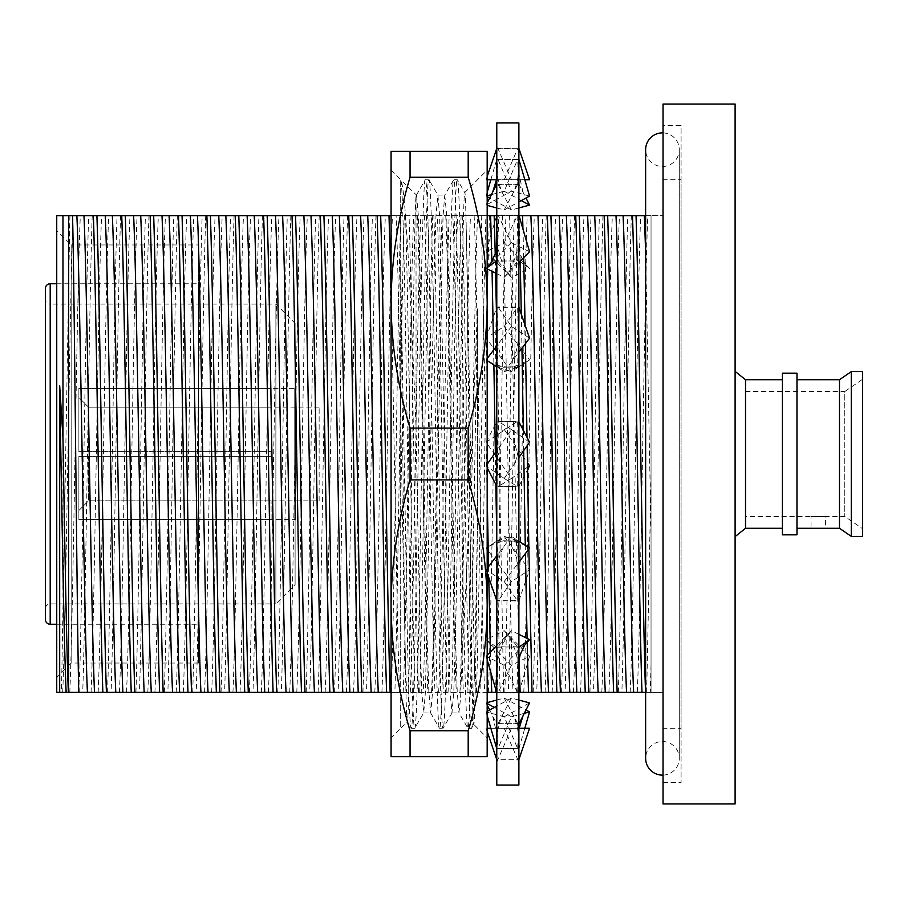 <?xml version="1.0" encoding="UTF-8"?>
<svg xmlns="http://www.w3.org/2000/svg" width="908" height="908" viewBox="0 0 908 908"><rect width="100%" height="100%" fill="white"/><g stroke="black" fill="none" stroke-linecap="round" stroke-linejoin="round"><path stroke-width="0.68" stroke-dasharray="4.54 3.41" d="M663.033 775.126A16.821 16.821 0 0 0 679.275 758.328A16.821 16.821 0 0 0 662.454 741.507A16.821 16.821 0 0 0 645.633 758.316M663.033 132.874A16.821 16.821 0 0 1 679.275 149.672A16.821 16.821 0 0 1 662.454 166.493A16.821 16.821 0 0 1 645.633 149.672L645.633 758.328M496.778 183.348L498.015 159.445L518.888 159.626L518.888 146.971L518.888 148.481L518.4 146.971L517.651 148.719L496.778 148.379L497.266 146.971L498.015 148.719L518.888 148.651L518.888 183.348L517.651 159.445L496.778 159.309L496.778 761.029L496.778 148.651M496.778 148.481L497.266 146.971M496.778 484.361L498.015 421.312L518.888 421.936L518.888 309.026L517.651 367.377L496.778 366.764M496.778 598.974L498.015 540.623L518.888 541.236L518.888 423.639L517.651 486.688L496.778 486.064M496.778 691.51L498.015 646.757L518.888 647.245L518.888 542.87L517.651 601.028L496.778 600.472M496.778 747.886L498.015 723.54L518.888 723.835L518.888 648.573L517.651 692.986L496.778 692.588M496.778 761.029L496.778 759.519C497.016 761.608 497.425 761.528 498.015 759.281L518.888 759.349L518.888 724.652L517.651 748.555L496.778 748.374M496.778 724.652L498.015 748.555L518.888 748.374L518.888 759.519C518.65 761.608 518.241 761.528 517.651 759.281L496.778 759.349M518.888 759.349L518.888 761.029M496.778 648.573L498.015 692.986L518.888 692.588L518.888 747.886L517.651 723.54L496.778 723.835M496.778 542.87L498.015 601.028L518.888 600.472L518.888 691.51L517.651 646.757L496.778 647.245M496.778 423.639L498.015 486.688L518.888 486.064L518.888 598.974L517.651 540.623L496.778 541.236M496.778 309.026L498.015 367.377L518.888 366.764L518.888 484.361L517.651 421.312L496.778 421.936M496.778 216.49L498.015 261.243L518.888 260.755L518.888 365.13L517.651 306.972L496.778 307.528M496.778 160.114L498.015 184.46L518.888 184.165L518.888 259.427L517.651 215.014L496.778 215.412M496.778 146.971L496.778 159.626M496.778 259.427L498.015 215.014L518.888 215.412L518.888 160.114L517.651 184.46L496.778 184.165M496.778 122.943L496.778 785.057M518.888 122.943L518.888 785.057M518.888 423.639L518.888 421.936M518.888 309.026L518.888 215.412M518.888 183.348L518.888 184.165M518.888 259.427L518.888 260.755M518.888 365.13L518.888 366.764M518.888 484.361L518.888 486.064M518.888 598.974L518.888 600.472M518.888 691.51L518.888 692.588M518.888 724.652L518.888 723.835M518.888 648.573L518.888 647.245M518.888 542.87L518.888 541.236M518.888 216.49L517.651 261.243L496.778 260.755M496.778 365.13L498.015 306.972L518.888 307.528M529.568 338.162L511.454 326.449L498.015 306.972M487.176 358.49L486.098 359.909L504.212 371.622L517.651 367.377M504.212 371.622L518.888 352.247M508.957 367.116C500.444 366.764 492.828 364.369 486.12 359.909L487.176 360.601M511.454 326.449L495.189 347.912M529.568 251.732L511.454 242.765L498.015 215.014M496.778 273.649L504.212 277.326L517.651 261.243M504.212 277.326L518.888 262.514M487.176 267.293L486.098 268.371L487.176 267.599M486.098 268.371L487.176 268.893M511.454 242.765L487.857 266.6M496.778 207.955L504.212 209.941L517.651 184.46M486.098 205.094L487.176 202.972L487.176 205.378L486.098 205.094L511.454 191.236L498.015 159.445M504.212 209.941L518.888 201.917M529.568 196.083L511.454 191.236M496.653 179.705L504.212 179.705L517.651 148.719M486.098 179.705L487.176 176.572L487.176 179.705L486.098 179.705L511.454 179.705L498.015 148.719M504.212 179.705L524.813 179.705M529.568 179.705L511.454 179.705M491.376 194.675L504.212 191.236L517.651 159.445M486.098 196.083L487.176 192.405L487.176 196.673L486.098 196.083L487.176 195.799M490.853 179.705L496.778 159.309M504.212 191.236L521.328 200.589M518.888 183.983L525.993 198.035M518.888 207.955L511.454 209.941L498.015 184.46M511.454 209.941L489.673 198.035M504.212 242.765L529.568 268.371L511.454 277.326L486.098 251.732L504.212 242.765L517.651 215.014M486.098 251.732L496.619 215.65M518.888 260.687L529.568 268.371M511.454 277.326L498.015 261.243M504.212 326.449L529.568 359.909L511.454 371.622L486.098 338.162L504.212 326.449L517.651 306.972M486.098 338.162L496.778 307.267M518.888 366.821L529.568 359.909M511.454 371.622L498.015 367.377M527.491 467.211L511.454 478.448L486.098 442.23L517.651 421.312M486.098 442.23L496.778 421.766M504.212 429.552L527.423 462.717M518.888 486.234L527.537 469.652M511.454 478.448L498.015 486.688M504.212 536.378L529.568 569.838L511.454 581.551L486.098 548.091L504.212 536.378L517.651 540.623M508.957 540.884C500.444 541.236 492.828 543.631 486.12 548.091L496.778 541.179M518.888 600.733L529.568 569.838M511.454 581.551L498.015 601.028M504.212 630.674L529.568 656.268L511.454 665.235L486.098 639.629L504.212 630.674L517.651 646.757M486.098 639.629L496.778 647.313M519.047 692.35L529.568 656.268M511.454 665.235L498.015 692.986M496.778 700.045L504.212 698.059L517.651 723.54M487.176 703.496L486.098 702.905L487.176 705.028M489.673 709.965L496.778 724.016M486.098 702.905L487.176 702.622M504.212 698.059L525.993 709.965M518.888 748.691L524.813 728.295M524.291 713.325L511.454 716.764L498.015 748.555M511.454 716.764L494.338 707.411M487.176 728.295L504.212 728.295L517.651 759.281M486.098 728.295L487.176 731.428M504.212 728.295L529.568 728.295M519.013 728.295L511.454 728.295L498.015 759.281M511.454 728.295L490.853 728.295M487.176 711.327L486.098 711.917L504.212 716.764L517.651 748.555M486.098 711.917L487.176 715.595M504.212 716.764L529.568 702.905M518.888 700.045L511.454 698.059L498.015 723.54M511.454 698.059L496.778 706.084M487.176 655.19L486.098 656.268L504.212 665.235L517.651 692.986M486.098 656.268L487.176 659.946M504.212 665.235L527.809 641.4M518.888 634.351L511.454 630.674L498.015 646.757M511.454 630.674L496.778 645.486M487.176 568.431L486.098 569.838L504.212 581.551L517.651 601.028M486.098 569.838L487.176 572.925M504.212 581.551L520.477 560.088M529.568 548.091L511.454 536.378L498.015 540.623M511.454 536.378L496.778 555.753M487.176 464.238L486.098 465.77L504.212 478.448L518.888 457.484M529.568 442.23L511.454 429.552L496.778 450.516M511.454 429.552L498.015 421.312M486.098 465.77L487.176 467.813M504.212 478.448L517.651 486.688M416.046 196.446L416.5 195.061L400.689 179.875C403.016 181.475 405.32 311.104 407.624 454C409.985 600.483 412.368 732.132 414.718 728.295L411.052 728.193L407.261 721.61L400.689 728.295L400.689 179.875C405.728 186.628 410.722 298.505 416.046 427.282L416.046 196.446C414.559 205.719 413.095 335.234 411.653 470.719C410.189 606.555 408.759 723.426 407.34 721.644C406.216 724.028 405.104 657.449 403.992 560.338L400.689 266.975L407.624 647.949C408.804 700.306 409.996 727.092 411.176 728.295C413.526 732.132 415.921 600.483 418.27 454C420.62 307.517 423.014 175.868 425.364 179.705C427.713 175.868 430.108 307.517 432.458 454C434.807 600.483 437.202 732.132 439.551 728.295C441.901 732.132 444.296 600.483 446.645 454C448.995 307.517 451.389 175.868 453.739 179.705L457.405 179.807L464.703 192.564C466.224 187.332 467.745 315.269 469.243 457.814C470.741 599.677 472.239 726.74 473.704 724.425C474.998 727.955 476.257 635.906 477.563 515.347L477.563 308.345C472.523 418.906 467.416 575.967 462.206 653.113L462.206 288.472C463.035 226.898 463.875 194.925 464.703 192.564L487.176 170.102M416.5 195.061L418.27 214.776L420.041 270.902L427.135 637.098L428.837 691.703L430.687 712.939L432.458 693.224L434.228 637.098L443.025 216.297L444.75 195.175L453.739 179.705C456.088 175.868 458.483 307.517 460.833 454C463.182 600.483 465.577 732.132 467.926 728.295L471.468 728.295L473.772 724.402L487.176 737.898L487.176 151.33L391.076 151.33L391.076 737.898L391.076 215.65L396.092 215.65C399.611 290.56 403.129 617.44 406.648 692.35L487.176 692.35M391.076 170.102L400.689 179.705L400.689 728.295L391.076 737.898M430.562 712.825L439.427 728.193L443.093 728.295C445.453 732.132 447.837 600.483 450.186 454C452.547 307.517 454.931 175.868 457.28 179.705C459.641 175.868 462.024 307.517 464.374 454C466.735 600.483 469.118 732.132 471.468 728.295C473.511 729.805 475.474 638.392 477.563 515.347L477.563 308.345L471.468 647.949C470.287 700.306 469.107 727.092 467.926 728.295L458.937 712.825L460.617 697.639L462.206 653.113M475.281 692.35C472.171 600.381 468.903 307.619 465.793 215.65L487.176 215.65L487.176 737.898M416.375 195.175L425.239 179.807L429.03 179.807L437.906 195.175L439.62 216.297L448.416 637.098L450.186 693.224L451.968 712.939L453.807 691.703L455.51 637.098L462.206 288.472M452.093 712.825L443.093 728.295C440.743 732.132 438.36 600.483 435.999 454C433.649 307.517 431.266 175.868 428.905 179.705C426.556 175.868 424.172 307.517 421.811 454C419.462 600.483 417.078 732.132 414.718 728.295L423.718 712.825L425.432 691.703L434.228 270.902L435.999 214.776L437.906 195.175M410.053 756.67L487.176 756.67L487.176 302.67C486.813 345.097 480.48 386.899 468.199 428.088L410.053 428.088C397.761 386.899 391.439 345.097 391.076 302.67L391.076 756.67L410.053 756.67L410.053 730.747L468.199 730.747C480.48 689.569 486.813 647.756 487.176 605.33C486.836 563.017 480.514 521.215 468.199 479.912L410.053 479.912C397.738 521.215 391.416 563.017 391.076 605.33C391.439 647.756 397.761 689.569 410.053 730.747M487.176 302.67C486.836 260.358 480.514 218.544 468.199 177.253L410.053 177.253C397.738 218.544 391.416 260.358 391.076 302.67M468.199 756.67L468.199 730.747M468.199 479.912L468.199 428.088M410.053 479.912L410.053 428.088M468.199 177.253L468.199 151.33M410.053 177.253L410.053 151.33M416.046 427.282L420.041 637.098L421.811 693.224L423.718 712.825M444.75 195.175L446.645 214.776L448.416 270.902L455.51 637.098L457.212 691.703L458.937 712.825M745.604 516.459L745.604 391.541L745.604 516.459L825.44 516.459L825.44 528.263L811.026 528.263L811.026 516.459L844.769 516.459L862.6 528.728L862.6 379.272L862.6 528.728M198.625 244.967L198.625 663.033L198.625 244.967L71.153 244.967L71.153 663.033L56.739 677.447L56.739 230.553L56.739 677.447M198.625 663.033L71.153 663.033L71.153 244.967L56.739 230.553M56.739 624.25L198.625 624.25L198.625 283.75L198.625 624.25M56.739 283.75L198.625 283.75M45.4 299.277L45.4 608.723A4.801 4.801 0 0 1 50.201 603.911L275.884 603.911L275.884 304.089L275.884 603.911L295.1 584.695L295.1 323.305L275.884 304.089L50.201 304.089L50.201 603.911L50.201 304.089A4.801 4.801 0 0 1 45.4 299.277L45.4 608.723M295.1 323.305L295.1 584.695M271.072 519.637L271.072 500.853L271.072 519.592L78.883 519.592L78.883 456.406L78.883 519.592L78.883 510.466L78.883 519.592L295.1 519.637L295.1 388.363L78.883 388.408L78.883 451.594L78.883 388.408L271.072 388.408L271.072 407.147L88.496 407.147L88.496 451.594L271.072 451.594L271.072 456.406L78.883 456.406L88.496 456.406L88.496 500.853L271.072 500.91L88.496 500.853L78.883 510.466L78.883 456.406L78.883 510.466L88.496 500.853L88.496 456.406L271.072 456.406L78.883 456.406L271.072 456.406L271.072 451.594L271.072 456.406L271.072 451.594L88.496 451.594L88.496 407.147L78.883 397.534L88.496 407.147L271.072 407.147L271.072 388.363M78.883 451.594L271.072 451.594L78.883 451.594L88.496 451.594L78.883 451.594L78.883 388.408L78.883 451.594M319.128 500.91L319.128 407.09L319.128 500.91L271.072 500.91M319.128 407.09L271.072 407.09M663.033 728.295L663.033 692.35L651.036 692.35L663.033 692.35L663.033 728.295L681.079 728.295L681.079 179.705L681.079 728.295M663.033 179.705L663.033 215.65L663.033 179.705L681.079 179.705M645.531 692.35L651.036 692.35L651.036 215.65L663.033 215.65L645.633 215.65M663.033 125.508L663.033 782.492L663.033 125.508L681.079 125.508L681.079 782.492L681.079 125.508M663.033 782.492L681.079 782.492M735.105 371.372L735.105 536.628L735.105 371.372M782.401 379.737L782.401 528.263L782.401 379.737M745.604 391.541L844.769 391.541L844.769 516.459L844.769 391.541L862.6 379.272M796.974 379.737L796.974 528.263L796.974 379.737M839.48 528.263L839.48 379.737M465.793 215.65L396.092 215.65M519.047 215.65L496.778 215.65M647.835 215.65L651.036 215.65L651.036 692.35L56.739 692.35L56.739 215.65L647.835 215.65C644.317 290.56 640.798 617.44 637.28 692.35M496.619 692.35L518.888 692.35M390.156 692.35L406.648 692.35M862.6 536.378L862.6 371.622M851.273 536.378L851.273 371.622M796.974 534.812L796.974 373.188M782.401 534.812L782.401 373.188M745.525 528.263L745.525 379.737M735.105 803.955L735.105 104.045M663.033 803.955L663.033 104.045M651.036 664.758L651.036 692.35L651.036 664.758L650.23 692.35M519.001 215.65L520.216 261.163M521.317 314.293L521.952 348.207M523.36 430.358L523.689 450.629M525.267 545.311L525.414 553.574M527.083 638.403L527.162 642.081M509.592 215.65L519.013 659.98M491.852 261.549L492.068 271.322M493.611 350L493.884 364.948M495.348 452.57L495.847 484.452M496.778 539.148L500.104 692.35M481.217 215.65L487.176 493.521M488.538 566.626L488.754 577.511M490.411 651.921L491.046 673.203M462.251 215.65C465.35 307.619 468.63 600.381 471.729 692.35M452.842 215.65C456.361 290.56 459.879 617.44 463.398 692.35M433.876 215.65C436.975 307.619 440.255 600.381 443.354 692.35M424.467 215.65C427.986 290.56 431.504 617.44 435.023 692.35M405.501 215.65C408.6 307.619 411.88 600.381 414.979 692.35M646.689 692.35L651.036 478.902M608.905 692.35C612.423 617.44 615.942 290.56 619.46 215.65M618.314 692.35C621.413 600.381 624.693 307.619 627.791 215.65M580.53 692.35C584.048 617.44 587.567 290.56 591.085 215.65M589.939 692.35C593.038 600.381 596.318 307.619 599.416 215.65M552.155 692.35C555.673 617.44 559.192 290.56 562.71 215.65M561.564 692.35C564.663 600.381 567.943 307.619 571.041 215.65M523.78 692.35C527.298 617.44 530.817 290.56 534.335 215.65M533.189 692.35C536.288 600.381 539.568 307.619 542.666 215.65M495.405 692.35C498.923 617.44 502.442 290.56 505.96 215.65M504.814 692.35C507.913 600.381 511.193 307.619 514.291 215.65M467.03 692.35C470.548 617.44 474.067 290.56 477.585 215.65M476.439 692.35C479.538 600.381 482.818 307.619 485.916 215.65M438.655 692.35C442.173 617.44 445.692 290.56 449.21 215.65M448.064 692.35C451.163 600.381 454.443 307.619 457.541 215.65M410.28 692.35C413.798 617.44 417.317 290.56 420.835 215.65M419.689 692.35C422.788 600.381 426.068 307.619 429.166 215.65M381.905 692.35C385.423 617.44 388.942 290.56 392.46 215.65M391.314 692.35C394.413 600.381 397.693 307.619 400.791 215.65M353.53 692.35C357.048 617.44 360.567 290.56 364.085 215.65M362.939 692.35C366.038 600.381 369.318 307.619 372.416 215.65M325.155 692.35C328.673 617.44 332.192 290.56 335.71 215.65M334.564 692.35C337.663 600.381 340.943 307.619 344.041 215.65M296.78 692.35C300.298 617.44 303.817 290.56 307.335 215.65M306.189 692.35C309.288 600.381 312.568 307.619 315.666 215.65M268.405 692.35C271.923 617.44 275.442 290.56 278.96 215.65M277.814 692.35C280.913 600.381 284.193 307.619 287.291 215.65M240.03 692.35C243.548 617.44 247.067 290.56 250.585 215.65M249.439 692.35C252.537 600.381 255.818 307.619 258.916 215.65M211.655 692.35C215.173 617.44 218.692 290.56 222.21 215.65M221.064 692.35C224.162 600.381 227.443 307.619 230.541 215.65M183.28 692.35C186.798 617.44 190.317 290.56 193.835 215.65M192.689 692.35C195.787 600.381 199.068 307.619 202.166 215.65M154.905 692.35C158.423 617.44 161.942 290.56 165.46 215.65M164.314 692.35C167.412 600.381 170.693 307.619 173.791 215.65M126.53 692.35C130.048 617.44 133.567 290.56 137.085 215.65M135.939 692.35C139.037 600.381 142.318 307.619 145.416 215.65M98.155 692.35C101.673 617.44 105.192 290.56 108.71 215.65M107.564 692.35C110.662 600.381 113.943 307.619 117.041 215.65M69.78 692.35C73.298 617.44 76.817 290.56 80.335 215.65M78.111 692.35L79.881 668.81C82.742 559.737 85.795 300.514 88.666 215.65M645.633 252.265L651.036 532.281M502.499 215.65C506.017 290.56 509.536 617.44 513.054 692.35M474.124 215.65C477.642 290.56 481.161 617.44 484.679 692.35M445.749 215.65C449.267 290.56 452.786 617.44 456.304 692.35M417.374 215.65C420.892 290.56 424.411 617.44 427.929 692.35M391.076 285.918L397.829 637.098L399.554 692.35M630.186 692.35C633.705 617.44 637.223 290.56 640.742 215.65M601.811 692.35C605.33 617.44 608.848 290.56 612.367 215.65M573.436 692.35C576.955 617.44 580.473 290.56 583.992 215.65M545.061 692.35C548.58 617.44 552.098 290.56 555.617 215.65M516.686 692.35C520.205 617.44 523.723 290.56 527.242 215.65M488.311 692.35C491.83 617.44 495.348 290.56 498.867 215.65M459.936 692.35C463.455 617.44 466.973 290.56 470.492 215.65M431.561 692.35C435.08 617.44 438.598 290.56 442.117 215.65M403.186 692.35C406.705 617.44 410.223 290.56 413.742 215.65M374.811 692.35C378.33 617.44 381.848 290.56 385.367 215.65M346.436 692.35C349.955 617.44 353.473 290.56 356.992 215.65M318.061 692.35C321.58 617.44 325.098 290.56 328.617 215.65M289.686 692.35C293.205 617.44 296.723 290.56 300.242 215.65M261.311 692.35C264.83 617.44 268.348 290.56 271.867 215.65M232.936 692.35C236.455 617.44 239.973 290.56 243.492 215.65M204.561 692.35C208.08 617.44 211.598 290.56 215.117 215.65M176.186 692.35C179.705 617.44 183.223 290.56 186.742 215.65M147.811 692.35C151.33 617.44 154.848 290.56 158.367 215.65M119.436 692.35C122.955 617.44 126.473 290.56 129.992 215.65M91.061 692.35C94.58 617.44 98.098 290.56 101.617 215.65M62.686 692.35C66.205 617.44 69.723 290.56 73.242 215.65M418.531 692.35C415.421 600.381 412.153 307.619 409.043 215.65M446.906 692.35C443.796 600.381 440.528 307.619 437.418 215.65M503.656 692.35L496.778 329.842M495.643 273.092L495.235 254.161M528.876 549L528.853 547.638M527.151 445.669L527.026 437.372M525.414 343.633L525.074 325.155M523.689 257.656L522.963 229.088M631.344 215.65C628.234 307.619 624.965 600.381 621.855 692.35M602.969 215.65C599.859 307.619 596.59 600.381 593.48 692.35M574.594 215.65C571.484 307.619 568.215 600.381 565.105 692.35M546.219 215.65C543.109 307.619 539.84 600.381 536.73 692.35M517.844 215.65C514.734 307.619 511.465 600.381 508.355 692.35M489.469 215.65C486.359 307.619 483.09 600.381 479.98 692.35M461.094 215.65C457.984 307.619 454.715 600.381 451.605 692.35M432.719 215.65C429.609 307.619 426.34 600.381 423.23 692.35M404.344 215.65C401.234 307.619 397.965 600.381 394.855 692.35M375.969 215.65C372.859 307.619 369.59 600.381 366.48 692.35M347.594 215.65C344.484 307.619 341.215 600.381 338.105 692.35M319.219 215.65C316.109 307.619 312.84 600.381 309.73 692.35M290.844 215.65C287.734 307.619 284.465 600.381 281.355 692.35M262.469 215.65C259.359 307.619 256.09 600.381 252.98 692.35M234.094 215.65C230.984 307.619 227.715 600.381 224.605 692.35M205.719 215.65C202.609 307.619 199.34 600.381 196.23 692.35M177.344 215.65C174.234 307.619 170.965 600.381 167.855 692.35M148.969 215.65C145.859 307.619 142.59 600.381 139.48 692.35M120.594 215.65C117.484 307.619 114.215 600.381 111.105 692.35M92.219 215.65C89.109 307.619 85.84 600.381 82.73 692.35M69.916 215.65L61.483 692.35M79.881 692.35L79.881 668.81M68.633 291.048L68.633 215.65M62.97 597.385L62.97 215.65M45.4 288.551L45.4 619.449M50.201 624.25L50.201 283.75M679.275 758.328L679.275 149.672L679.275 758.328M518.4 332.873C518.57 345.551 515.801 355.868 510.103 363.836M497.266 340.182L496.778 344.473M518.4 234.139C518.854 249.995 514.552 263.876 505.518 275.771M497.266 239.735L496.778 247.169M518.4 168.877C518.65 177.208 516.641 185.743 512.362 194.494M497.266 171.907L496.778 178.865M518.4 171.907L522.997 192.11M497.266 168.877C497.016 177.208 499.025 185.743 503.304 194.494M518.4 239.735C518.774 252.333 521.907 261.288 527.809 266.6M497.266 234.139C496.812 249.995 501.114 263.876 510.148 275.771M518.4 340.182L520.477 347.912M497.266 332.873C497.096 345.551 499.865 355.868 505.563 363.836M506.709 367.116C515.222 366.764 522.838 364.369 529.546 359.909M505.745 428.621L502.703 430.608M518.4 457.961L515.29 445.385M497.266 450.039L500.376 462.615M509.921 479.379L512.963 477.392M518.4 575.127C518.57 562.449 515.801 552.132 510.103 544.164M497.266 567.818L495.189 560.088M518.4 673.861C518.854 658.005 514.552 644.124 505.518 632.229M497.266 668.265C496.892 655.667 493.759 646.712 487.857 641.4M518.4 739.123C518.65 730.792 516.641 722.257 512.362 713.506M497.266 736.093L492.669 715.89M518.4 736.093L518.888 729.135M497.266 739.123C497.016 730.792 499.025 722.257 503.304 713.506M518.4 668.265L518.888 660.831M497.266 673.861C496.812 658.005 501.114 644.124 510.148 632.229M518.4 567.818L518.888 563.528M497.266 575.127C497.096 562.449 499.865 552.132 505.563 544.164M506.709 540.884C515.222 541.236 522.838 543.631 529.546 548.091M509.921 428.621L512.963 430.608M497.266 457.961L500.376 445.385M518.4 450.039L515.29 462.615M505.745 479.379L502.703 477.392M423.593 712.939L430.687 712.939M437.781 195.061L444.875 195.061M451.968 712.939L459.062 712.939"/><path stroke-width="1.36" d="M645.633 758.316A16.821 16.821 0 0 0 663.033 775.126M645.633 758.328L645.633 149.672A16.821 16.821 0 0 1 663.033 132.874M496.778 785.057L496.778 122.943L518.888 122.943L518.888 785.057L496.778 785.057M518.888 307.267L529.568 338.162L518.888 352.247M487.176 360.601L496.778 366.821M496.778 344.473L495.189 347.912L487.176 358.49M518.888 215.105L529.568 251.732L518.888 262.514M487.176 267.599L496.778 260.687M487.176 268.893L496.778 273.649M496.778 247.169L495.518 253.23L491.08 262.718L487.176 267.293M489.673 198.035L487.176 196.673L487.176 202.972L496.778 183.983M496.778 215.65L487.176 215.65L487.176 205.378L496.778 207.955M518.888 201.917L529.568 196.083L518.888 159.309M380.668 215.65L56.739 215.65L56.739 692.35L390.156 692.35C387.046 600.381 383.778 307.619 380.668 215.65L391.076 215.65L391.076 170.102L391.076 302.67L391.076 151.33L487.176 151.33L487.176 302.67L487.176 170.102L487.176 176.572L496.778 148.379M490.853 179.705L487.176 192.405L487.176 179.705L496.653 179.705M524.813 179.705L529.568 179.705L518.888 148.379M487.176 195.799L491.376 194.675M521.328 200.589L529.568 205.094L518.888 207.955M525.993 198.035L529.568 205.094M527.423 462.717L529.568 465.77L527.491 467.211M527.537 469.652L529.568 465.77M487.176 705.028L489.673 709.965M487.176 702.622L496.778 700.045M525.993 709.965L529.568 711.917L524.291 713.325M524.813 728.295L529.568 711.917M494.338 707.411L487.176 703.496M487.176 731.428L496.778 759.621M518.888 759.621L529.568 728.295L519.013 728.295M490.853 728.295L487.176 728.295M487.176 715.595L496.778 748.691M518.888 724.016L529.568 702.905L518.888 700.045M496.778 706.084L487.176 711.327M487.176 659.946L496.778 692.895M518.888 660.831L520.148 654.77L524.586 645.282L529.568 639.629L518.888 634.351M518.888 647.313L529.568 639.629M496.778 645.486L487.176 655.19M487.176 572.925L496.778 600.733M518.888 563.528L520.477 560.088L529.568 548.091L518.888 541.179M496.778 555.753L487.176 568.431M496.778 450.516L487.176 464.238M518.888 457.484L529.568 442.23L518.888 421.766M487.176 467.813L496.778 486.234M487.176 756.67L487.176 605.33C486.813 562.903 480.48 521.101 468.199 479.912L410.053 479.912C397.761 521.101 391.439 562.903 391.076 605.33L391.076 302.67C391.439 260.244 397.761 218.431 410.053 177.253L468.199 177.253C480.48 218.431 486.813 260.244 487.176 302.67L487.176 605.33C486.836 647.642 480.514 689.456 468.199 730.747L410.053 730.747C397.738 689.456 391.416 647.642 391.076 605.33L391.076 756.67L487.176 756.67M487.176 302.67C486.836 344.983 480.514 386.785 468.199 428.088L410.053 428.088C397.738 386.785 391.416 344.983 391.076 302.67M468.199 730.747L468.199 756.67M410.053 730.747L410.053 756.67M468.199 151.33L468.199 177.253M410.053 151.33L410.053 177.253M468.199 428.088L468.199 479.912M410.053 428.088L410.053 479.912M56.739 283.75L50.201 283.75L50.201 624.25L56.739 624.25M50.201 283.75A4.801 4.801 0 0 0 45.4 288.551L45.4 619.449A4.801 4.801 0 0 0 50.201 624.25M295.1 519.637L295.1 388.363M663.033 104.045L663.033 803.955L735.105 803.955L735.105 104.045L663.033 104.045M735.105 371.372L745.525 379.737L745.525 528.263L735.105 536.628M745.525 528.263L782.401 528.263M745.525 379.737L782.401 379.737M782.401 373.188L782.401 534.812L796.974 534.812L796.974 373.188L782.401 373.188M796.974 379.737L839.48 379.737L839.48 528.263L851.273 536.378L862.6 536.378L862.6 371.622L851.273 371.622L851.273 536.378M839.48 379.737L851.273 371.622M796.974 528.263L839.48 528.263M645.633 215.65L519.047 215.65M518.888 692.35L645.633 692.35M487.176 692.35L496.619 692.35M390.156 692.35L391.076 692.35M59.678 692.35L59.678 385.741C61.801 505.438 64.003 645.974 66.148 692.35M59.678 385.741L62.97 437.701C64.718 541.906 66.602 649.697 68.361 692.35M632.501 215.65C635.6 307.619 638.88 600.381 641.979 692.35M623.092 215.65C626.611 290.56 630.129 617.44 633.648 692.35M604.126 215.65C607.225 307.619 610.505 600.381 613.604 692.35M594.717 215.65C598.236 290.56 601.754 617.44 605.273 692.35M575.751 215.65C578.85 307.619 582.13 600.381 585.229 692.35M566.342 215.65C569.861 290.56 573.379 617.44 576.898 692.35M547.376 215.65C550.475 307.619 553.755 600.381 556.854 692.35M537.967 215.65C541.486 290.56 545.004 617.44 548.523 692.35M520.216 261.163L521.317 314.293M521.952 348.207L523.36 430.358M523.689 450.629L525.267 545.311M525.414 553.574L527.083 638.403M527.162 642.081L528.479 692.35M519.013 659.98L520.148 692.35M490.626 215.65L491.852 261.549M492.068 271.322L493.611 350M493.884 364.948L495.348 452.57M495.847 484.452L496.778 539.148M487.176 493.521L488.538 566.626M488.754 577.511L490.411 651.921M491.046 673.203L491.773 692.35M377.126 215.65C380.225 307.619 383.505 600.381 386.604 692.35M367.717 215.65C371.236 290.56 374.754 617.44 378.273 692.35M348.751 215.65C351.85 307.619 355.13 600.381 358.229 692.35M339.342 215.65C342.861 290.56 346.379 617.44 349.898 692.35M320.376 215.65C323.475 307.619 326.755 600.381 329.854 692.35M310.967 215.65C314.486 290.56 318.004 617.44 321.523 692.35M292.001 215.65C295.1 307.619 298.38 600.381 301.479 692.35M282.592 215.65C286.111 290.56 289.629 617.44 293.148 692.35M263.626 215.65C266.725 307.619 270.005 600.381 273.104 692.35M254.217 215.65C257.736 290.56 261.254 617.44 264.773 692.35M235.251 215.65C238.35 307.619 241.63 600.381 244.729 692.35M225.842 215.65C229.361 290.56 232.879 617.44 236.398 692.35M206.876 215.65C209.975 307.619 213.255 600.381 216.354 692.35M197.467 215.65C200.986 290.56 204.504 617.44 208.023 692.35M178.501 215.65C181.6 307.619 184.88 600.381 187.979 692.35M169.092 215.65C172.611 290.56 176.129 617.44 179.648 692.35M150.126 215.65C153.225 307.619 156.505 600.381 159.604 692.35M140.717 215.65C144.236 290.56 147.754 617.44 151.273 692.35M121.751 215.65C124.85 307.619 128.13 600.381 131.229 692.35M112.342 215.65C115.861 290.56 119.379 617.44 122.898 692.35M93.376 215.65C96.475 307.619 99.755 600.381 102.854 692.35M83.967 215.65C87.486 290.56 91.004 617.44 94.523 692.35M644.374 215.65L645.633 252.265M615.999 215.65C619.517 290.56 623.036 617.44 626.554 692.35M587.624 215.65C591.142 290.56 594.661 617.44 598.179 692.35M559.249 215.65C562.767 290.56 566.286 617.44 569.804 692.35M530.874 215.65C534.392 290.56 537.911 617.44 541.429 692.35M388.999 215.65L391.076 285.918M360.624 215.65C364.142 290.56 367.661 617.44 371.179 692.35M332.249 215.65C335.767 290.56 339.286 617.44 342.804 692.35M303.874 215.65C307.392 290.56 310.911 617.44 314.429 692.35M275.499 215.65C279.017 290.56 282.536 617.44 286.054 692.35M247.124 215.65C250.642 290.56 254.161 617.44 257.679 692.35M218.749 215.65C222.267 290.56 225.786 617.44 229.304 692.35M190.374 215.65C193.892 290.56 197.411 617.44 200.929 692.35M161.999 215.65C165.517 290.56 169.036 617.44 172.554 692.35M133.624 215.65C137.142 290.56 140.661 617.44 144.179 692.35M105.249 215.65C108.767 290.56 112.286 617.44 115.804 692.35M76.874 215.65C80.392 290.56 83.911 617.44 87.429 692.35M78.724 692.35C76.715 598.145 74.615 298.868 72.549 215.65M106.406 692.35C103.296 600.381 100.028 307.619 96.918 215.65M134.781 692.35C131.671 600.381 128.403 307.619 125.293 215.65M163.156 692.35C160.046 600.381 156.778 307.619 153.668 215.65M191.531 692.35C188.421 600.381 185.153 307.619 182.043 215.65M219.906 692.35C216.796 600.381 213.528 307.619 210.418 215.65M248.281 692.35C245.171 600.381 241.903 307.619 238.793 215.65M276.656 692.35C273.546 600.381 270.278 307.619 267.168 215.65M305.031 692.35C301.921 600.381 298.653 307.619 295.543 215.65M333.406 692.35C330.296 600.381 327.028 307.619 323.918 215.65M361.781 692.35C358.671 600.381 355.403 307.619 352.293 215.65M496.778 329.842L495.643 273.092M495.235 254.161L494.168 215.65M532.031 692.35L528.876 549M528.853 547.638L527.151 445.669M527.026 437.372L525.414 343.633M525.074 325.155L523.689 257.656M522.963 229.088L522.543 215.65M560.406 692.35C557.296 600.381 554.028 307.619 550.918 215.65M588.781 692.35C585.671 600.381 582.403 307.619 579.293 215.65M617.156 692.35C614.046 600.381 610.778 307.619 607.668 215.65M645.531 692.35C642.421 600.381 639.153 307.619 636.043 215.65M68.633 215.65L68.633 692.35M62.97 215.65L62.97 437.701M496.778 178.865L492.669 192.11M518.888 729.135L522.997 715.89"/></g></svg>
